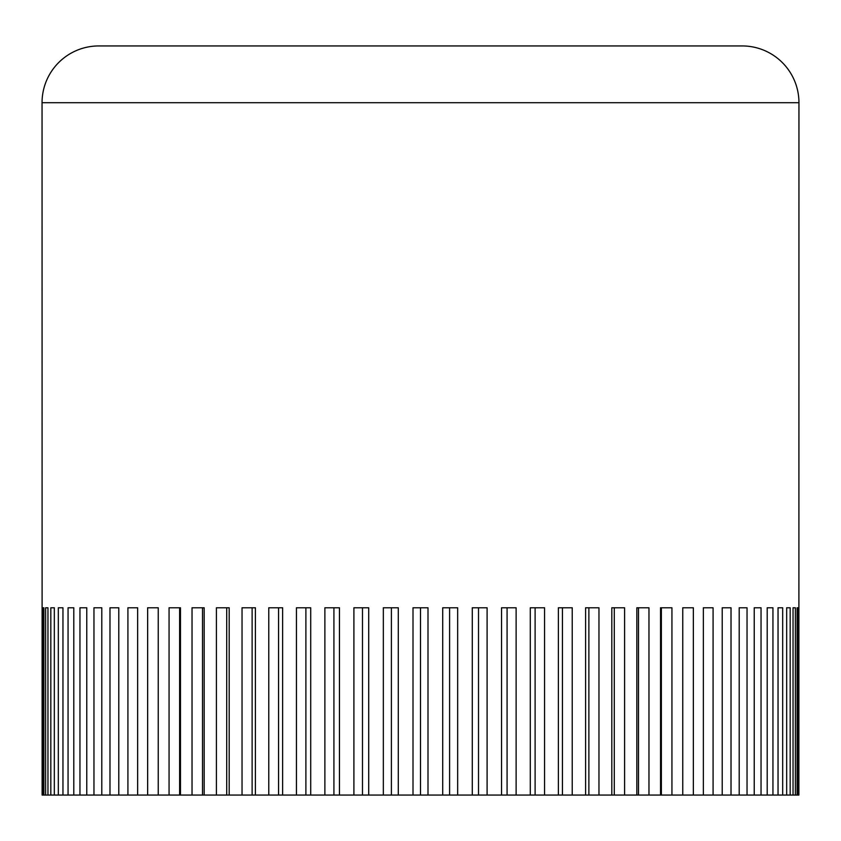 <?xml version="1.0" encoding="UTF-8"?>
<svg xmlns="http://www.w3.org/2000/svg" width="841" height="841" viewBox="0 0 841 841"><rect width="100%" height="100%" fill="white"/><g stroke="black" fill="none" stroke-linecap="round" stroke-linejoin="round"><path stroke-width="1.26" d="M42.05 102.707L798.95 102.707A56.767 56.767 0 0 0 742.183 45.94L98.817 45.94A56.767 56.767 0 0 0 42.05 102.707L42.124 795.06L42.702 795.06L42.702 607.78L43.879 607.78L43.879 795.06L42.702 795.06M45.614 795.06L45.614 607.78L47.958 607.78L47.958 795.06L43.879 795.06M50.828 795.06L50.828 607.78L54.329 607.78L54.329 795.06L47.958 795.06M58.323 795.06L58.323 607.78L62.959 607.78L62.959 795.06L54.329 795.06M68.058 795.06L68.058 607.78L73.798 607.78L73.798 795.06L62.959 795.06M79.958 795.06L79.958 607.78L86.77 607.78L86.77 795.06L73.798 795.06M93.961 795.06L93.961 607.78L101.793 607.78L101.793 795.06L86.77 795.06M109.982 795.06L109.982 607.78L118.791 607.78L118.791 795.06L101.793 795.06M127.916 795.06L127.916 607.78L137.651 607.78L137.651 795.06L118.791 795.06M147.648 795.06L147.648 607.78L158.245 607.78L158.245 795.06L137.651 795.06M169.062 795.06L169.062 607.78L180.468 607.78L180.468 795.06L158.245 795.06M192.032 795.06L192.032 607.78L204.163 607.78L204.163 795.06L180.468 795.06M216.41 795.06L216.41 607.78L229.194 607.78L229.194 795.06L204.163 795.06M242.04 795.06L242.04 607.78L255.401 607.78L255.401 795.06L229.194 795.06M268.773 795.06L268.773 607.78L282.629 607.78L282.629 795.06L255.401 795.06M296.452 795.06L296.452 607.78L310.707 607.78L310.707 795.06L282.629 795.06M324.878 795.06L324.878 607.78L339.459 607.78L339.459 795.06L310.707 795.06M353.903 795.06L353.903 607.78L368.715 607.78L368.715 795.06L339.459 795.06M383.338 795.06L383.338 607.78L398.287 607.78L398.287 795.06L368.715 795.06M449.599 607.78L449.599 795.06L398.287 795.06M413.005 795.06L413.005 607.78L420.5 607.78L420.5 795.06M442.713 795.06L442.713 607.78L457.662 607.78L457.662 795.06L449.599 795.06M798.95 102.707L798.876 795.06L457.662 795.06M472.285 795.06L472.285 607.78L487.097 607.78L487.097 795.06M478.518 607.78L478.518 795.06M501.541 795.06L501.541 607.78L516.122 607.78L516.122 795.06M507.081 607.78L507.081 795.06M530.293 795.06L530.293 607.78L544.548 607.78L544.548 795.06M535.107 607.78L535.107 795.06M558.371 795.06L558.371 607.78L572.227 607.78L572.227 795.06M562.429 607.78L562.429 795.06M585.599 795.06L585.599 607.78L598.96 607.78L598.96 795.06M588.879 607.78L588.879 795.06M611.806 795.06L611.806 607.78L624.59 607.78L624.59 795.06M614.287 607.78L614.287 795.06M636.837 795.06L636.837 607.78L648.968 607.78L648.968 795.06M638.498 607.78L638.498 795.06M660.532 795.06L660.532 607.78L671.938 607.78L671.938 795.06M661.373 607.78L661.373 795.06M682.755 795.06L682.755 607.78L693.352 607.78L693.352 795.06M703.349 795.06L703.349 607.78L713.084 607.78L713.084 795.06M722.209 795.06L722.209 607.78L731.018 607.78L731.018 795.06M739.207 795.06L739.207 607.78L747.039 607.78L747.039 795.06M754.23 795.06L754.23 607.78L761.042 607.78L761.042 795.06M767.202 795.06L767.202 607.78L772.942 607.78L772.942 795.06M782.677 607.78L778.041 607.78L782.677 607.78L782.677 795.06M778.041 795.06L778.041 607.78M790.172 607.78L786.671 607.78L790.172 607.78L790.172 795.06M786.671 795.06L786.671 607.78M793.042 795.06L793.042 607.78L795.386 607.78L795.386 795.06M798.298 607.78L797.121 607.78L798.298 607.78L798.298 795.06M797.121 795.06L797.121 607.78M42.702 607.78L43.879 607.78M50.828 607.78L54.329 607.78M58.323 607.78L62.959 607.78M179.627 607.78L179.627 795.06M202.502 607.78L202.502 795.06M226.713 607.78L226.713 795.06M252.121 607.78L252.121 795.06M278.571 607.78L278.571 795.06M305.893 607.78L305.893 795.06M333.919 607.78L333.919 795.06M362.482 607.78L362.482 795.06M391.401 607.78L391.401 795.06M420.5 607.78L427.995 607.78L427.995 795.06"/></g></svg>
